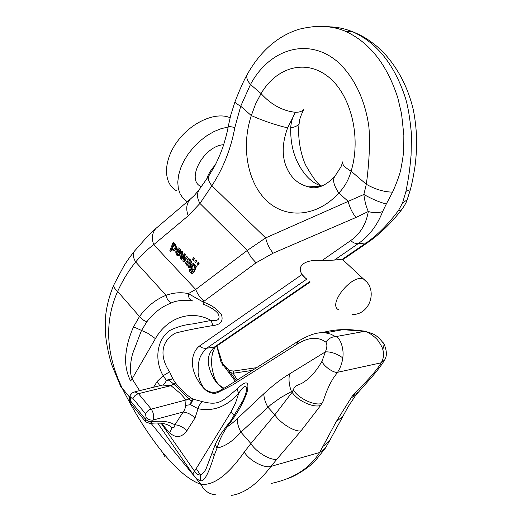 <?xml version="1.0" encoding="UTF-8"?>
<svg xmlns="http://www.w3.org/2000/svg" width="522" height="522" viewBox="0 0 522 522"><rect width="100%" height="100%" fill="white"/><g stroke="black" fill="none" stroke-linecap="round" stroke-linejoin="round"><path stroke-width="0.78" d="M176.377 190.7C163.171 183.405 163.053 160.926 177.232 141.625C191.241 122.246 215.873 111.421 230.104 117.724M206.601 179.255C208.193 174.276 211.038 169.585 215.136 165.193M200.885 186.465C185.63 179.777 203.763 145.912 223.644 144.698M187.241 201.773L183.15 198.412L180.129 193.943L178.309 188.494L177.767 182.237L178.544 175.379L180.632 168.156L183.966 160.828L188.442 153.657L193.903 146.904L200.148 140.829L206.947 135.642L214.053 131.531L221.204 128.64L228.14 127.055M198.21 262.475L199.104 263.427L197.949 265.248M195.907 260.073L196.794 261.02L195.639 262.84M193.616 257.679L194.497 258.625L193.342 260.439M189.851 262.723L187.111 261.215M187.79 260.321L188.618 259.799C189.806 260.165 190.191 261.202 189.767 262.905L187.163 261.222C185.166 262.135 185.277 263.721 187.496 265.985L188.546 266.103L188.377 267.003L189.127 267.799L190.876 262.612C191.156 261.026 190.347 259.708 188.455 258.671L187.144 259.447L187.79 260.321L188.696 259.819M189.127 267.799L189.519 267.773L191.274 262.592C191.548 261.007 190.739 259.695 188.847 258.658L188.416 258.664M192.285 273.639C193.499 273.306 194.876 270.84 196.422 266.246L195.75 265.541L195.052 266.305L193.166 263.499C190.119 265.267 189.871 267.727 192.429 270.892L193.088 270.82L191.672 272.504L189.675 269.098L190.706 269.965L192.018 272.471M195.339 265.607L193.558 263.486L193.075 263.486M178.465 255.767L179.881 255.004L179.203 254.103L177.995 254.612L177.069 254.044L176.54 252.628L176.788 250.814L180.286 254.07C181.278 250.847 180.756 248.811 178.726 247.957L178.224 247.957M178.198 254.573L177.095 253.353L177.082 251.121M173.95 243.617L174.211 242.971L173.18 242.319L169.826 250.73L170.916 251.454L171.823 249.183M173.911 250.971C176.795 249.027 177.062 246.573 174.713 243.611L174.283 243.617M181.813 256.974L182.726 251.898L181.597 251.141L180.41 258.599L181.539 259.362L183.744 256.322M184.312 259.512L185.264 254.553L184.527 253.783L181.291 257.718L182.335 251.911L182.726 251.898M181.147 259.375L183.901 255.571L182.824 261.144L183.959 261.907L187.77 257.176L186.68 256.465L183.796 260.171L184.873 254.566L185.264 254.553M153.683 244.694C147.635 249.124 141.632 254.88 135.681 261.953C128.614 270.677 122.592 280.503 117.626 291.433C104.296 321.552 105.829 353.812 122.233 388.205C134.213 412.328 147.615 433.658 162.446 452.196C176.821 469.793 189.669 480.508 200.983 484.331C213.642 485.754 228.068 475.007 244.257 452.091L250.88 443.524C256.054 452.026 270.624 460.769 276.888 459.203L270.977 466.4C257.724 483.848 244.518 493.518 231.35 495.404M192.755 300.972C183.848 299.798 176.749 300.431 171.457 302.877C161.722 306.629 153.514 312.932 146.826 321.8L141.41 330.687L132.64 353.655C130.5 361.035 129.286 372.401 132.118 378.855L130.617 380.975C126.259 372.284 124.745 362.921 126.07 352.892C127.074 344.474 129.567 335.79 133.554 326.824L139.537 316.449C147.041 306.381 155.876 299.334 166.048 295.308C173.65 292.607 181.075 292.046 188.338 293.625L195.711 289.462C197.486 294.049 200.265 297.958 204.056 301.187L203.025 301.938C211.149 304.763 217.289 309.004 221.439 314.655C223.527 321.089 220.689 324.73 212.93 325.565C196.605 328.24 184.109 330.765 175.457 333.134C160.117 341.466 159.856 357.505 169.611 371.821L172.808 378.776L175.536 383.031C181.056 389.621 186.126 394.528 190.752 397.751L193.29 399.186L202.092 401.542C218.516 405.809 221.837 401.894 237.008 389.001C246.267 379.938 249.627 380.969 247.082 392.087C243.774 401.653 238.6 411.245 231.579 420.869L227.005 426.97C230.169 424.967 233.575 422.207 237.242 418.703L263.858 393.725C272.471 385.699 281.051 379.083 289.593 373.876L325.382 351.874C327.19 347.502 327.353 344.252 325.872 342.125C317.82 336.285 307.908 337.179 296.131 344.801L232.903 384.825L217.576 392.609C215.038 393.803 211.756 393.477 207.717 391.617C204.037 389.229 200.396 384.831 196.794 378.411C192.677 370.326 191.985 365.668 192.814 357.59C193.89 352.559 196.089 348.716 199.411 346.066L302.036 274.494C295.034 263.258 310.597 258.99 321.767 260.732L350.556 240.662C360.154 234.019 366.079 224.297 368.33 211.495L355.945 217.472L273.169 253.157L256.048 262.788L204.056 301.187M237.242 418.703C237.118 422.742 238.339 427.218 240.903 432.138L250.88 443.524L274.833 414.801L293.566 390.391L280.94 397.457L271.016 404.511L240.903 432.138C232.805 441.273 224.871 446.571 217.08 448.046L214.124 455.654C208.683 473.487 204.187 481.845 200.631 480.729C198.438 480.436 195.815 478.198 192.762 474.002L157.637 422.97M153.729 244.661C151.393 238.215 152.124 232.812 155.915 228.44L190.132 199.306C195.443 194.243 191.43 198.889 199.052 189.832L208.859 175.881C207.606 178.393 208.611 181.682 211.88 185.741L199.959 203.443L188.227 215.808L153.729 244.661L195.711 289.462L247.271 250.449L265.665 237.895C266.99 243.683 269.489 248.766 273.169 253.157M382.633 211.508C378.365 213.12 373.595 213.113 368.33 211.495C366.281 207.169 364.787 201.492 363.841 194.465L366.333 184.286C368.232 170.179 370.613 146.01 368.897 127.022C365.263 99.689 353.635 75.951 337.199 61.42C307.726 36.69 269.189 49.29 250.488 84.486L240.714 106.214L234.848 127.472C230.972 148.731 223.318 168.156 211.88 185.741L265.665 237.895L363.841 194.465C371.997 199.065 379.481 202.249 386.293 204.017L382.633 211.508C377.347 225.341 369.152 236.094 358.04 243.754L334.4 260.073L342.569 259.127L366.196 242.919C377.308 235.259 388.107 224.388 398.586 210.314L402.553 202.914L405.953 191.365C408.733 177.069 409.489 172.39 411.068 155.38L411.493 134.617C410.038 118.709 408.021 106.514 405.437 98.012C394.645 65.009 377.23 43.013 353.198 32.018M342.797 161.787C341.766 164.215 344.54 167.347 351.117 171.177C348.703 179.738 344.605 187.033 338.804 193.049C317.18 217.015 286.18 219.312 266.788 200.82C247.284 182.419 241.014 146.538 251.304 115.584L255.604 103.93L261.052 93.588C271.166 104.713 282.624 110.951 295.445 112.295L287.629 127.87C282.369 142.31 281.802 154.988 285.939 165.898C290.376 177.428 297.971 184.41 308.717 186.843L319.51 186.869M322.022 403.428C314.87 406.018 299.145 398.847 293.566 390.391C293.592 384.792 299.798 385.51 304.691 381.452C310.74 377.484 316.502 370.77 321.97 361.309L325.382 351.874C331.007 351.632 336.781 353.622 342.706 357.844C342.223 362.842 340.514 367.664 337.564 372.29L333.127 378.411L329.8 384.257L326.25 392.296L323.111 401.287L320.638 405.45L301.044 430.859L276.888 459.203M320.638 405.45C313.487 408.047 297.768 400.889 292.203 392.433L291.465 391.644C289.058 385.288 288.438 379.363 289.593 373.876M321.767 260.732L334.4 260.073M302.036 274.494L306.036 278.663L307.034 278.963L206.484 348.37C199.169 355.991 198.216 360.245 198.099 373.073C200.252 386.371 205.877 392.785 214.966 392.329L217.863 391.807M342.569 259.127L343.483 259.193M212.735 352.448L211.958 356.043C211.227 364.467 211.573 367.488 214.046 376.342C216.069 382.854 219.449 385.693 224.042 388.251M235.376 381.308L221.021 362.137L216.754 346.079M223.396 388.636C217.654 385.001 212.265 378.9 208.898 366.353C207.025 358.921 208.917 352.454 214.575 346.947L309.84 281.586M312.848 26.589C323.751 25.2 334.595 26.759 345.375 31.274M345.401 31.287C369.576 42.386 387.037 64.552 397.784 97.784L401.562 113.848L403.845 135.1L403.76 148.829C403.76 152.17 402.749 159.197 400.726 169.911C399.363 175.627 396.648 183.033 392.577 192.129L386.293 204.017M353.166 32.005C344.944 28.566 336.618 26.844 328.181 26.85M311.751 334.589C317.409 332.834 321.957 332.246 325.395 332.821L330.667 334.093L335.594 336.644C340.677 337.212 344.331 350.595 342.706 357.844M271.146 483.45C293.436 478.739 309.598 468.423 319.647 452.502L336.22 421.646L352.252 396.1C354.673 392.57 373.361 376.075 381.217 362.797C383.657 358.438 384.192 354.04 382.802 349.609C382.717 347.489 377.98 339.972 376.466 338.785C372.003 334.485 367.919 332.005 364.226 331.353L342.974 329.663C336.586 329.643 329.552 330.674 321.872 332.755M301.044 430.859C294.897 432.223 280.21 423.257 274.833 414.801L267.845 407.121C265.169 402.181 263.845 397.718 263.858 393.725M228.538 424.993L228.473 423.753L226.887 425.717L227.005 426.97C222.411 433.795 219.103 440.822 217.08 448.046L215.632 445.488L215.821 443.139M192.762 300.946C189.812 300.176 188.338 297.736 188.338 293.625L203.025 301.938L203.28 304.13M199.052 189.832C196.696 193.714 197.003 198.249 199.959 203.443L247.271 250.449L250.906 257.124L256.048 262.788M334.746 176.488C332.403 179.881 333.76 185.401 338.804 193.049L348.115 201.29C349.616 207.358 352.226 212.754 355.945 217.472M244.257 452.091C249.379 460.606 264.269 468.547 270.977 466.4L319.647 452.502L325.356 448.183L325.917 447.256M151.015 423.335L200.983 484.331C203.906 490.504 208.722 493.995 215.429 494.797M113.894 284.816C107.865 298.767 105.796 312.247 105.542 317.585L105.594 334.948C106.592 346.119 109.901 359.469 111.858 365.054L121.319 387.918L122.233 388.205L129.502 397.079M171.457 302.877C168.645 301.631 166.838 299.106 166.048 295.308L135.681 261.953C133.064 257.614 132.614 254.057 134.317 251.291L134.317 251.291C129.58 257.359 126.063 262.344 123.747 266.253L114.005 284.575C113.32 286.461 114.527 288.751 117.626 291.433L140.705 317.905L143.889 320.462L146.819 321.793M321.97 361.309C323.386 366.013 333.845 373.38 337.564 372.29L381.217 362.797L384.427 360.16M325.872 342.125C328.358 338.647 331.6 336.821 335.594 336.644L365.198 331.242M217.576 392.609L219.436 390.978M208.859 175.881L214.379 166.616C215.553 164.724 221.256 152.581 223.547 145.005C225.974 137.155 227.553 130.905 228.29 126.259L234.848 127.472M392.577 192.129C384.062 191.998 375.318 189.382 366.333 184.286L351.117 171.177C361.485 137.371 350.993 94.723 328.312 76.812C305.722 58.614 276.399 67.24 261.052 93.588L250.488 84.486C247.115 80.551 246.045 77.171 247.291 74.339C244.107 79.82 240.048 88.857 235.102 101.451C234.841 102.429 236.707 104.015 240.714 106.214L251.304 115.584C263.486 120.941 275.596 125.039 287.629 127.87M246.143 392.126C247.317 383.892 244.805 384.29 238.613 393.32C226.783 406.651 213.276 411.793 198.092 408.739L190.517 404.667L191.117 401.131L189.121 398.938L173.545 383.833L168.697 380.14L166.433 380.46L163.171 375.736M234.306 415.734L231.057 411.891L235.513 403.062L238.254 394.762L238.613 393.32L237.008 389.001M192.762 474.002L194.51 471.157C196.598 474.074 198.549 475.301 200.344 474.837C202.112 474.374 203.985 472.469 205.968 469.121L212.722 451.21M161.109 423.212L194.51 471.157L196.239 468.521L200.344 474.837L200.631 480.729M170.674 426.65C173.284 428.425 174.687 427.825 174.89 424.83L184.37 410.148L185.336 407.695L185.564 405.431L190.517 404.667L193.29 399.186L191.124 401.124L191.979 401.359M135.002 391.885L138.441 393.634L151.139 408.98C153.494 412.497 154.16 416.184 153.142 420.04L182.981 412.067C187.137 412.334 191.156 414.305 195.039 417.972L186.928 430.676C183.072 427.003 179.059 425.052 174.89 424.83C169.291 421.554 161.813 420.497 152.45 421.678L149.866 423.499M185.564 405.431L186.047 399.95L189.121 398.938L190.752 397.751M146.108 417.496C148.091 419.544 150.434 420.393 153.142 420.04L152.45 421.678C149.742 422.037 147.393 421.189 145.416 419.14L146.108 417.496L145.514 413.783L147.374 411.206L149.703 409.542L186.047 399.95L180.384 393.49L170.988 385.654L162.57 385.06M162.394 385.086L160.9 385.464M145.514 413.783L132.699 398.195L131.642 397.751L130.663 398.645L130.017 395.813L130.454 394.945L132.392 392.851L135.009 391.794M132.862 398.371L135.12 395.422L137.971 393.771L170.988 385.654L175.536 383.031M186.928 430.676C181.708 437.717 175.901 438.402 169.506 432.745C171.294 430.161 171.81 428.249 171.046 427.009M162.603 385.053L164.848 383.435L166.433 380.46L168.593 379.468L172.808 378.776L168.697 380.14L168.593 379.468M159.752 385.745L157.22 381.386L163.171 375.723C154.081 360.2 156.744 339.15 170.165 330.315C177.239 326.818 184.866 324.671 193.042 323.881L211.09 320.456C217.987 321.376 220.401 319.203 218.327 313.944C215.951 310.577 210.934 307.314 203.273 304.15M133.554 326.824L147.83 333.297L155.406 338.634L132.118 378.855L139.602 390.645M246.136 392.126L246.13 392.166C245.64 393.503 246.462 392.361 243.089 400.328L231.448 419.832L231.579 420.869M214.124 455.654L212.728 453.122L212.904 450.688M195.039 417.972L199.026 405.692L202.092 401.542M158.584 424.393L159.275 423.042M163.171 375.723L169.611 371.821M155.406 338.634C167.294 317.52 191.267 309.344 211.09 320.456L212.93 325.565M321.702 186.086C312.9 183.483 305.37 176.547 299.099 165.278C293.214 154.603 290.415 142.134 290.695 127.883C291.048 122.057 292.633 116.863 295.445 112.295C299.615 112.328 302.453 111.238 303.961 109.033C300.541 116.054 298.943 120.863 299.165 123.46C297.638 133.071 299.347 151.406 305.592 164.978C313.122 178.289 318.544 185.303 321.872 186.021M323.222 446.186L329.434 441.07L325.356 448.183L314.786 461.402C311.314 465.141 298.858 474.805 287.041 478.876M336.22 421.646L342.367 416.758M350.862 398.077L355.9 395.004L348.07 406.84L329.434 441.07M352.252 396.1L357.518 392.727M383.076 342.576L384.172 344.305L382.802 349.609M398.586 210.314L400.837 210.797C390.41 223.821 379.677 234.208 368.63 241.947L366.196 242.919L357.068 243.774L353.805 242.874L350.556 240.662M410.592 188.86L410.37 189.662L405.953 191.365M402.553 202.914L407.127 199.88L407.441 199.026M233.569 371.051L230.463 370.718M228.486 369.759C228.773 370.457 230.567 370.874 233.863 371.012L233.145 373.25L237.386 380.049M228.427 369.713L230.417 372.545L233.145 373.25L252.615 370.346M228.988 372.434L230.417 372.545L236.257 380.753M227.416 368.623L228.349 369.609M222.209 364.486L222.829 365.38M227.253 368.454L225.817 368.473L227.07 368.232M227.468 368.604L227.018 368.121M222.555 363.201L221.021 362.137M290.695 127.883C295.55 126.931 298.375 125.45 299.178 123.433L299.328 122.226M190.315 269.985L190.706 269.965M189.675 269.098C189.218 271.31 189.93 272.83 191.802 273.645C193.049 273.45 194.458 270.99 196.031 266.259L196.422 266.246M196.031 266.259L195.358 265.561M191.391 268.164C191.489 266.096 192.116 264.935 193.284 264.687L194.465 266.481C194.334 268.654 193.714 269.815 192.611 269.959L191.391 268.164L191.783 268.138L193.29 264.687M192.611 269.959L192.996 269.939L191.783 268.138M190.876 262.612L191.274 262.592M187.639 261.405L188.031 261.385M188.103 262.879L189.434 263.721L188.736 265.019L187.966 265.235C186.4 264.106 186.184 263.166 187.307 262.409L188.103 262.879M188.377 265.215L188.357 265.215C186.954 264.393 186.635 263.466 187.398 262.429M179.894 254.083C180.886 250.86 180.364 248.824 178.328 247.97C175.483 247.402 174.661 255.382 177.995 255.773L179.49 255.017L178.811 254.116M179.49 255.017L179.881 255.004M179.496 252.452L177.167 250.005L178.42 249.105L179.594 250.462L179.496 252.452M179.588 252.126L177.558 249.992L178.426 249.105M177.167 250.005L177.558 249.992M170.524 251.467L171.699 248.518L173.402 250.965C176.377 249.164 176.684 246.717 174.322 243.624L173.5 243.781L174.211 242.971M173.813 242.984L173.18 242.319M172.214 248.146C172.351 245.94 173.017 244.746 174.198 244.564C175.673 246.534 175.372 248.296 173.297 249.849L172.214 248.146L172.606 248.133L174.211 244.564M173.676 249.829L172.606 248.133M183.568 261.927L187.77 257.176M187.372 257.196L186.68 256.465M184.873 254.566L184.135 253.803M182.335 251.911L181.597 251.141M192.461 259.493L193.408 257.698L194.093 258.664L193.147 260.458L192.461 259.493M194.758 261.894L195.698 260.093L196.389 261.065L195.443 262.86L194.758 261.894M197.055 264.295L198.001 262.501L198.699 263.473L197.753 265.267L197.055 264.295M339.078 309.964C326.544 305.494 352.148 273.221 363.632 279.139L366.176 281.502M199.411 346.066L202.412 347.861L205.531 348.455L214.575 346.947L217.087 345.838L310.244 281.978M164.508 456.235L162.446 452.196M190.262 199.182C186.406 203.541 185.728 209.081 188.227 215.808M296.131 344.801L299.021 340.677M169.506 432.745L161.383 423.251M196.239 468.521L231.057 411.891M130.663 398.645L129.998 400.283L145.416 419.14L145.742 421.887L149.951 423.486M145.253 421.287L130.363 403.049L129.358 397.438L129.939 396.015M153.599 387.239L157.22 381.386M194.093 258.664L194.497 258.625M196.389 261.065L196.794 261.02M198.699 263.473L199.104 263.427M352.474 314.498C370.196 314.753 378.248 289.501 363.632 279.139L342.073 259.062M368.088 242.325L343.483 259.186M216.604 346.177C215.273 346.021 213.726 349.309 211.958 356.05L212.969 351.737M345.42 31.229L353.218 31.953M325.421 332.827C320.547 332.873 315.445 331.281 298.382 341.088L227.944 385.895L218.835 391.324L214.966 392.329L218.242 391.63M325.395 332.821L342.974 329.663M134.317 251.291L147.713 236.127L155.895 228.46M228.29 126.252L230.704 115.336L235.024 101.653M247.291 74.339C260.556 50.869 277.88 35.816 299.269 29.193C316.462 24.925 331.835 25.598 345.388 31.222M134.983 391.768L162.479 385.079M169.761 425.959C165.676 423.309 159.295 422.448 150.636 423.381M129.267 397.666L129.874 402.455M162.531 385.047L161.311 385.366M228.473 423.753L231.422 419.864M226.881 425.73L220.558 434.337L215.84 443.1M215.664 443.524L212.917 450.656M342.556 162.629L340.964 166.857L334.824 176.39C323.705 188.246 313.605 188.99 308.73 186.83L308.73 186.824M308.77 186.843L321.324 186.237M343.013 329.663C345.577 329.245 352.761 329.734 364.571 331.137L372.14 333.499C373.289 334.504 376.662 334.184 384.172 344.305C387.115 351.404 387.096 356.872 384.114 360.695C382.933 363.123 377.321 370.914 369.935 379.148L355.9 395.004M410.37 189.662C411.949 183.737 413.444 176.338 414.846 167.464C415.701 161.331 416.341 153.84 416.745 144.999C416.726 133.267 415.61 121.678 413.411 110.22C407.702 85.921 396.681 65.596 380.355 49.244C367.938 38.693 361.818 35.587 353.179 31.946M410.377 189.656L407.127 199.88C406.501 202.308 404.406 205.949 400.837 210.797M256.765 367.638L233.699 371.038M228.362 369.596L227.233 368.434M227.305 368.454L226.933 368.114M226.848 368.056C223.977 365.472 222.457 363.671 222.281 362.633L216.95 345.949M306.036 278.663L302.584 275.309M193.166 263.499L193.558 263.486M188.455 258.671L188.847 258.658M187.163 261.222L187.555 261.202M187.966 265.235L188.357 265.215M177.832 254.599L178.165 254.586M178.328 247.97L178.726 247.957M174.322 243.624L174.713 243.611M173.297 249.849L173.695 249.836M193.806 257.659L193.408 257.698M196.102 260.054L195.698 260.093M198.406 262.455L198.001 262.501"/></g></svg>
